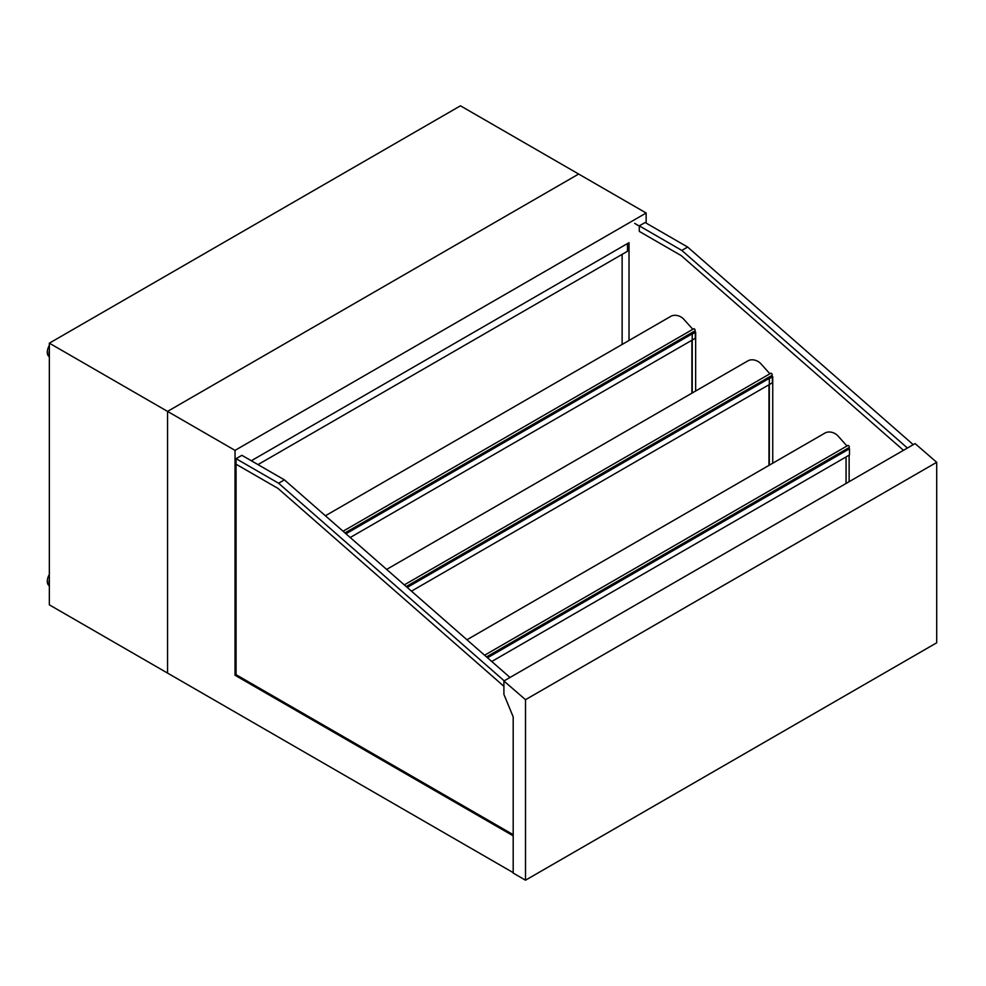<?xml version="1.0" encoding="UTF-8"?>
<svg xmlns="http://www.w3.org/2000/svg" width="986" height="986" viewBox="0 0 986 986"><rect width="100%" height="100%" fill="white"/><g stroke="black" fill="none" stroke-linecap="round" stroke-linejoin="round"><path stroke-width="1.48" d="M849.131 481.686L849.131 455.175L849.131 481.686M513.188 716.859L513.188 873.078L525.513 880.19L936.7 642.798L936.7 462.298L525.513 699.69L503.908 680.993L503.908 694.366L513.188 716.859M503.908 680.993L915.094 443.601L936.7 462.298M525.513 880.19L525.513 699.69M634.664 223.391L639.298 226.065M903.484 450.306L681.215 255.608L639.298 231.402L639.298 225.868L681.819 250.419L907.416 448.038M639.298 225.868L645.115 222.503L687.649 247.055L913.246 444.674M681.819 250.419L687.649 247.055M503.908 686.318L277.978 488.403L236.061 464.209L236.061 458.675L241.89 455.31L284.412 479.862L510.008 677.481M513.188 834.661L236.061 674.67L236.061 458.675L278.582 483.226L504.191 680.845M284.412 479.862L278.582 483.226M49.349 585.77L49.3 585.746A9.687 5.596 -60 0 1 49.349 574.468M49.349 584.575A9.687 5.596 -60 0 1 49.349 579.632M49.349 356.722L49.3 356.698A9.687 5.596 -60 0 1 49.349 345.42M49.349 355.515A9.687 5.596 -60 0 1 49.349 350.572M513.188 872.635L167.546 673.081L167.546 411.396L167.546 673.081L49.349 604.849L49.349 343.165L460.462 105.81L578.659 174.041L167.546 411.396L578.659 174.041L646.15 213.013L235.038 450.368L235.038 675.262L236.061 674.67M49.349 343.165L235.038 450.368M513.188 835.845L235.038 675.262M236.061 458.675L241.718 455.409M639.495 225.745L645.115 222.503M646.15 223.095L646.15 213.013M629.019 340.478L629.019 242.679L252.169 460.252L252.169 461.238M627.478 243.567L627.478 251.282L257.987 464.603M252.33 460.154L252.33 461.337M466.945 639.754L824.974 433.051A9.687 7.432 27.8 0 1 838.038 436.022L846.974 446.005M848.626 447.841L849.476 448.79L849.476 454.977L491.767 661.495M487.503 657.773L849.476 448.79M484.594 655.222L847.837 445.499A1.208 0.703 60 0 1 849.057 447.595L486.517 656.91M386.648 569.415L747.893 360.851A9.687 7.432 27.8 0 1 760.958 363.834L769.893 373.805M771.545 375.654L772.395 376.59L772.395 382.778L411.47 591.156M407.206 587.434L772.395 376.59M404.297 584.883L770.756 373.3A1.208 0.703 60 0 1 771.964 375.407L406.22 586.559M325.405 515.764L670.813 316.346A9.687 7.432 27.8 0 1 683.865 319.328L692.813 329.299M694.464 331.148L695.303 332.085L695.303 338.272L350.227 537.506M345.963 533.783L695.303 332.085M343.054 531.232L693.676 328.806A1.208 0.703 60 0 1 694.883 330.902L344.977 532.921M622.129 344.459L622.129 254.363M691.889 393.192L691.889 340.256M695.044 331.789L695.648 332.146L692.221 334.118L692.221 392.995M695.648 391.011L695.648 332.146M768.969 465.392L768.969 384.762M772.124 376.295L772.741 376.652L769.314 378.624L769.314 465.195M772.741 463.21L772.741 376.652M846.05 483.473L846.05 456.949"/></g></svg>
